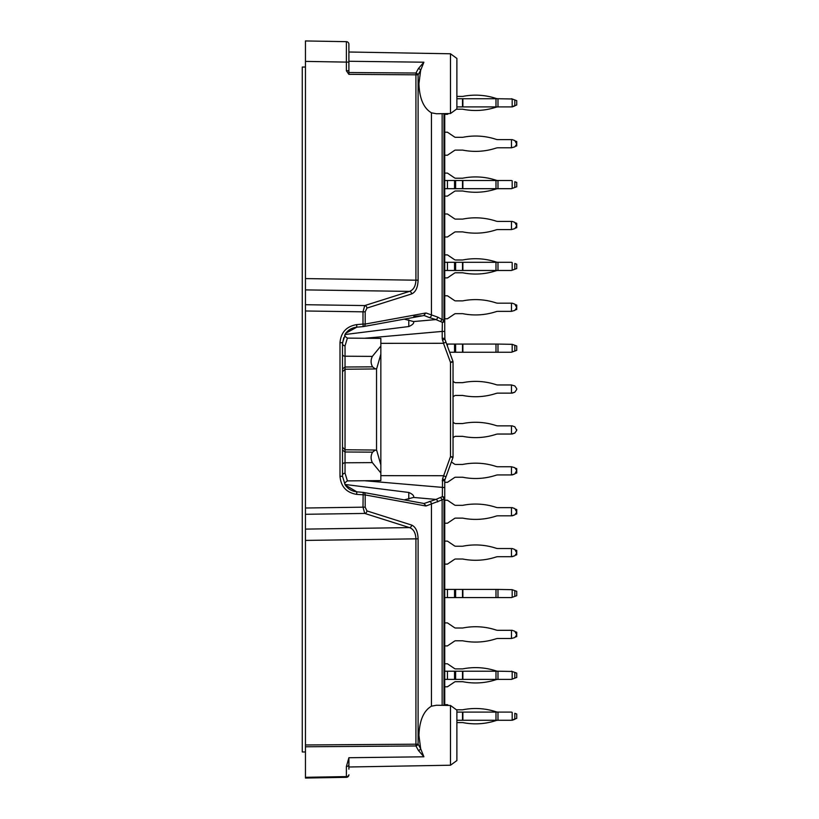 <?xml version="1.0" encoding="UTF-8"?>
<svg xmlns="http://www.w3.org/2000/svg" width="819" height="819" viewBox="0 0 819 819"><rect width="100%" height="100%" fill="white"/><g stroke="black" fill="none" stroke-linecap="round" stroke-linejoin="round"><path stroke-width="1.23" d="M305.456 508.773L305.456 508.015L362.991 507.176L364.752 513.431L409.49 527.6L305.456 529.105L305.456 310.227M346.386 766.492A2.559 1.812 0 0 0 348.894 764.68L348.894 757.729L346.386 766.492L346.386 776.586L305.456 777.303L305.456 778.05L305.456 529.105M331.797 41.411L346.386 41.667L346.386 62.111L305.456 61.394L305.456 278.583L415.919 280.19C415.642 286.2 413.493 289.936 409.49 291.4L364.752 305.569L362.991 311.824L305.456 310.985L305.456 289.895L409.49 291.4A2.559 2.211 72.4 0 1 411.681 293.919L366.943 308.077L365.182 311.824L365.182 324.068L425.747 313.022L423.812 315.561M305.456 278.583L305.456 289.895M305.456 61.394L305.456 40.95L346.386 41.667A2.559 2.559 0 0 1 348.894 44.216L348.894 49.846M345.434 484.51L408.783 492.465C412.663 494.174 414.25 495.833 413.544 497.44L413.82 496.928M408.783 319.819L408.783 326.535L345.434 334.48M380.845 346.027L372.348 356.388C370.618 360.002 370.69 363.482 372.573 366.84L375.317 368.959L376.771 368.407L380.845 354.136L380.845 338.401L347.399 338.114L345.045 345.802L345.045 367.014L372.573 366.84M342.506 368.919L345.045 367.014L345.045 451.986L372.573 452.16C370.69 455.518 370.618 458.998 372.348 462.612L380.845 472.972L380.845 480.599L347.399 480.886C342.455 484.264 345.956 484.316 345.065 484.418M342.506 475.481A2.559 2.283 180 0 1 345.045 473.198L347.399 480.886M372.573 452.16L375.317 450.041L376.771 450.593L380.845 464.864L380.845 354.136M380.845 464.864L380.845 472.972M376.545 450.43L376.545 368.57M450.491 113.524L456.879 108.876L456.879 58.425L450.491 53.778L450.491 113.524L436.588 113.759M436.588 113.769L431.439 112.817C423.618 108.18 419.451 98.464 418.929 83.651L420.659 70.291L423.904 62.203L348.894 61.271M348.894 72.533L415.919 73.024L418.468 68.479A2.559 1.689 -150.7 0 1 420.659 70.291L418.11 74.826L418.11 280.19L415.919 280.19L415.919 74.826L418.11 74.826A2.559 1.689 -150.7 0 0 415.919 73.024L415.919 74.826L348.863 74.345L346.386 70.772L348.894 70.772L348.894 74.345M418.468 68.479L423.904 62.203M450.491 765.222L456.879 760.575L456.879 710.124L450.491 705.476L450.491 765.222L348.894 766.994M418.468 750.521L415.919 745.976A2.559 1.689 -29.3 0 0 418.11 744.174L420.659 748.709A2.559 1.689 -29.3 0 1 418.468 750.521L423.904 756.797L420.659 748.709L418.929 735.349C419.451 720.536 423.618 710.82 431.439 706.183L436.588 705.231M345.198 484.991L356.818 491.83C351.924 491.287 348.055 489.015 345.198 484.991L342.506 476.279L342.506 342.721L339.998 342.721C340.888 332.412 346.437 326.382 356.644 324.621L356.818 327.17L345.731 333.261L342.506 342.721M404.258 319.134L413.544 321.56C414.25 323.177 412.663 324.836 408.783 326.535M442.516 478.941L450.511 456.562L452.887 457.841L444.891 479.811L442.516 478.941L442.352 496.652L435.954 499.416L413.544 497.44L404.258 499.866M442.199 480.692L444.737 480.692L444.737 498.443L444.737 487.581L364.67 480.743M444.737 705.384L444.737 498.443A2.559 1.802 180 0 0 442.352 496.652A2.559 1.515 47.7 0 1 443.99 498.443L443.99 705.364M443.99 113.636L443.99 320.557L444.737 320.557A2.559 1.802 -0 0 1 442.352 322.348L435.954 319.584A2.559 1.966 -76.5 0 0 437.715 317.127L443.99 320.557A2.559 1.515 132.3 0 1 442.352 322.348L442.199 331.419L444.737 331.419L444.737 113.616M444.737 331.419L444.891 339.189L452.887 361.159L450.511 362.438L443.478 343.284L445.956 342.117L446.672 344.072L447.44 344.072L447.44 346.202M443.478 475.716L380.845 475.655M380.845 343.345L443.478 343.284M305.456 778.05L346.386 777.333L305.456 778.05M413.82 316.441L421.099 315.796M426.187 505.937L423.73 503.439L426.187 505.937L442.137 499.856A2.559 1.648 57.6 0 0 440.53 497.798M305.456 514.291L364.752 513.431A2.559 2.211 -72.4 0 0 366.943 510.923L365.182 507.176L365.182 494.932A2.559 2.222 100.3 0 0 363.411 492.424A2.559 2.559 0 0 0 363.175 492.393A2.559 2.222 100.3 0 1 363.411 492.424L423.73 503.439M514.813 351.044L516.738 350.337L516.738 345.987L514.813 345.29L514.813 351.044L511.476 352.252L449.651 352.252L452.887 361.159A2.559 2.559 0 0 1 453.04 362.029L453.04 456.971L450.511 456.562L450.511 362.438L453.04 362.029A2.559 2.559 0 0 0 452.887 361.159M437.715 317.127L426.187 313.063M345.045 345.802A2.559 2.283 180 0 1 342.506 343.519L343.734 337.725M413.82 322.082L413.544 321.56L435.954 319.584L429.422 317.588A2.559 2.191 -68.6 0 0 431.439 315.131L431.439 112.817M423.966 315.54L363.411 326.576A2.559 2.222 -100.3 0 1 363.175 326.607L362.991 324.068L356.644 324.621M365.182 507.176L362.991 507.176L363.175 492.393L356.818 491.83L356.644 494.379C346.437 492.618 340.888 486.578 339.998 476.279L339.998 342.721M348.894 764.68L348.894 769.154M348.894 70.772L348.894 44.216A2.559 2.559 0 0 0 346.386 41.667A2.559 2.559 0 0 1 348.894 44.216A2.559 2.559 0 0 0 346.386 41.667M305.456 746.774L415.919 745.976L415.919 538.81C415.642 532.8 413.493 529.064 409.49 527.6A2.559 2.211 -72.4 0 0 411.681 525.081C415.663 526.893 417.813 531.47 418.11 538.81L418.11 744.174L305.456 744.973M424.181 503.47L435.954 499.416A2.559 1.966 76.5 0 1 437.715 501.873M444.737 480.692L444.891 479.811L444.737 480.692M443.673 475.757L445.956 476.883M452.887 457.841A2.559 2.559 0 0 0 453.04 456.971A2.559 2.559 0 0 1 452.887 457.841M444.891 339.189L444.737 338.308L442.199 338.308L442.516 340.059L444.891 339.189L444.737 338.308M440.53 321.202A2.559 1.648 -57.6 0 0 442.137 319.144L442.137 113.667M423.73 315.561L425.747 313.022M363.175 326.607L356.818 327.17L363.175 326.607A2.559 2.559 0 0 0 363.411 326.576A2.559 2.222 -100.3 0 0 365.182 324.068L362.991 324.068L362.991 311.824L365.182 311.824M305.456 304.709L364.752 305.569A2.559 2.211 72.4 0 1 366.943 308.077M346.386 777.333A2.559 2.559 0 0 0 348.894 774.784A2.559 1.812 180 0 1 346.386 776.586L346.386 777.333A2.559 2.559 0 0 0 348.894 774.784M372.348 462.612L345.045 462.786L345.045 451.986L342.506 450.081M305.456 67.035L302.262 67.035L302.262 751.965L305.456 751.965M514.813 719.062L516.738 718.355L516.738 714.014L514.813 713.308L514.813 719.062L511.476 720.27L515.816 718.693M514.813 713.308L515.816 713.677M456.879 722.573L462.5 722.573A1.914 1.914 0 0 1 462.868 722.604A65.571 65.571 0 0 0 495.986 720.587A6.388 6.388 0 0 1 497.983 720.27L495.986 720.27L495.986 712.09L497.983 712.09A6.388 6.388 0 0 1 495.986 711.772A65.571 65.571 0 0 0 462.868 709.756A1.914 1.914 0 0 1 462.5 709.797L456.429 709.797M448.577 705.446L447.44 704.678L444.737 704.678M512.182 679.125L512.182 671.457L516.738 673.116L516.738 677.467L511.476 679.381L495.986 679.381L495.986 671.201L497.983 671.201A6.388 6.388 0 0 1 495.986 670.884A65.571 65.571 0 0 0 462.868 668.867A1.914 1.914 0 0 1 462.5 668.898L455.61 668.898A1.914 1.914 0 0 1 454.535 668.57L447.44 663.789L444.737 663.789M512.182 671.457L497.983 671.201L497.983 679.381A6.388 6.388 0 0 0 495.986 679.698A65.571 65.571 0 0 1 462.868 681.715A1.914 1.914 0 0 0 462.5 681.684L455.61 681.684A1.914 1.914 0 0 0 454.535 682.012L447.44 686.793L444.737 686.793M454.535 679.381L454.535 671.201L447.44 671.201L447.44 679.381L495.986 679.381M495.986 671.201L462.5 671.201L462.5 679.381M454.535 671.201L462.5 671.201M447.44 671.201L444.737 671.201M447.44 679.381L444.737 679.381M512.182 597.338L512.182 589.68L516.738 591.338L516.738 595.679L511.476 597.594L495.986 597.594L495.986 589.424L497.983 589.424L497.983 597.594M512.182 589.68L497.983 589.424M454.535 597.594L454.535 589.424L447.44 589.424L447.44 597.594L495.986 597.594M495.986 589.424L462.5 589.424L462.5 597.594M454.535 589.424L462.5 589.424M447.44 589.424L444.737 589.424M447.44 597.594L444.737 597.594M515.816 468.325L516.738 468.663L516.738 473.013L515.816 473.341M511.476 425.86L511.476 434.039L514.813 433.077L516.738 430.313L514.813 426.812L512.182 425.86L497.983 425.86A6.388 6.388 0 0 1 495.986 425.542A65.571 65.571 0 0 0 462.868 423.515A1.914 1.914 0 0 1 462.5 423.556L455.61 423.556A1.914 1.914 0 0 1 454.535 423.228L453.04 422.225M454.535 436.66A1.914 1.914 0 0 1 455.61 436.332A1.914 1.914 0 0 0 454.535 436.66L453.04 437.674M455.61 436.332L462.5 436.332A1.914 1.914 0 0 1 462.868 436.373A65.571 65.571 0 0 0 495.986 434.357A6.388 6.388 0 0 1 497.983 434.039L511.476 434.039M512.182 351.996L512.182 344.328L514.813 345.29M512.182 344.328L497.983 344.072L497.983 352.252M495.986 352.252L495.986 344.072L497.983 344.072M495.986 344.072L462.5 344.072L462.5 352.252M454.535 352.252L454.535 344.072L462.5 344.072M454.535 344.072L447.44 344.072M511.476 221.406L511.476 229.576L514.813 228.624L516.738 225.86L514.813 222.358L512.182 221.406L497.983 221.406A6.388 6.388 0 0 1 495.986 221.089A65.571 65.571 0 0 0 462.868 219.062A1.914 1.914 0 0 1 462.5 219.103L455.61 219.103A1.914 1.914 0 0 1 454.535 218.775L447.44 213.994L444.737 213.994M511.476 229.576L497.983 229.576A6.388 6.388 0 0 0 495.986 229.893A65.571 65.571 0 0 1 462.868 231.92A1.914 1.914 0 0 0 462.5 231.879L455.61 231.879A1.914 1.914 0 0 0 454.535 232.207L447.44 236.988L444.737 236.988M511.476 139.619L511.476 147.799L514.813 146.836L516.738 144.083L514.813 140.581L512.182 139.619L497.983 139.619A6.388 6.388 0 0 1 495.986 139.302A65.571 65.571 0 0 0 462.868 137.285A1.914 1.914 0 0 1 462.5 137.316L455.61 137.316A1.914 1.914 0 0 1 454.535 136.988L447.44 132.207L444.737 132.207M511.476 147.799L497.983 147.799A6.388 6.388 0 0 0 495.986 148.116A65.571 65.571 0 0 1 462.868 150.133A1.914 1.914 0 0 0 462.5 150.102L455.61 150.102A1.914 1.914 0 0 0 454.535 150.43L447.44 155.211L444.737 155.211M512.182 106.654L512.182 98.986L516.738 100.645L516.738 104.986L511.476 106.91L495.986 106.91L495.986 98.73L497.983 98.73A6.388 6.388 0 0 1 495.986 98.413A65.571 65.571 0 0 0 462.868 96.396A1.914 1.914 0 0 1 462.5 96.427L456.879 96.427M512.182 98.986L497.983 98.73A6.388 6.388 0 0 1 495.986 98.413A6.388 6.388 0 0 0 497.983 98.73L497.983 106.91A6.388 6.388 0 0 0 495.986 107.228A65.571 65.571 0 0 1 462.868 109.244A1.914 1.914 0 0 0 462.5 109.203A1.914 1.914 0 0 1 462.868 109.244A1.914 1.914 0 0 0 462.5 109.203L456.429 109.203M456.879 106.91L495.986 106.91M495.986 98.73L462.5 98.73L462.5 106.91M456.879 98.73L462.5 98.73M511.476 106.91L515.816 105.323M511.476 98.73L515.816 100.307M448.577 113.554L447.44 114.322L444.737 114.322M512.182 393.14L514.813 392.188L511.476 393.14L511.476 384.961L497.983 384.961A6.388 6.388 0 0 1 495.986 384.643A6.388 6.388 0 0 0 497.983 384.961M516.738 389.424L514.813 392.188M453.04 396.775L454.535 395.772A1.914 1.914 0 0 1 455.61 395.444L462.5 395.444A1.914 1.914 0 0 1 462.868 395.485A65.571 65.571 0 0 0 495.986 393.458A6.388 6.388 0 0 1 497.983 393.14A6.388 6.388 0 0 0 495.986 393.458M462.868 382.627A1.914 1.914 0 0 1 462.5 382.668A1.914 1.914 0 0 0 462.868 382.627A65.571 65.571 0 0 1 495.986 384.643M462.5 382.668L455.61 382.668A1.914 1.914 0 0 1 454.535 382.34L453.04 381.326M511.476 466.748L514.813 467.7L516.738 470.464L514.813 473.966L512.182 474.928L514.813 473.966L511.476 474.928L511.476 466.748L497.983 466.748A6.388 6.388 0 0 1 495.986 466.431A6.388 6.388 0 0 0 497.983 466.748A6.388 6.388 0 0 1 495.986 466.431A65.571 65.571 0 0 0 462.868 464.414A1.914 1.914 0 0 1 462.5 464.445A1.914 1.914 0 0 0 462.868 464.414A1.914 1.914 0 0 1 462.5 464.445L455.61 464.445A1.914 1.914 0 0 1 454.535 464.117L451.382 461.988M444.737 482.34L447.44 482.34L454.535 477.549A1.914 1.914 0 0 1 455.61 477.221L462.5 477.221A1.914 1.914 0 0 1 462.868 477.262A1.914 1.914 0 0 0 462.5 477.221M511.476 474.928L497.983 474.928A6.388 6.388 0 0 0 495.986 475.245A6.388 6.388 0 0 1 497.983 474.928A6.388 6.388 0 0 0 495.986 475.245A65.571 65.571 0 0 1 462.868 477.262M515.816 550.112L516.738 550.45L516.738 554.791L515.816 555.128M511.476 548.525L511.476 556.705L514.813 555.753L516.738 552.989L514.813 549.488L512.182 548.525L497.983 548.525A6.388 6.388 0 0 1 495.986 548.208A65.571 65.571 0 0 0 462.868 546.191A1.914 1.914 0 0 1 462.5 546.232L455.61 546.232A1.914 1.914 0 0 1 454.535 545.904L447.44 541.113L444.737 541.113M454.535 559.336A1.914 1.914 0 0 1 455.61 559.008A1.914 1.914 0 0 0 454.535 559.336L447.44 564.117L444.737 564.117M455.61 559.008L462.5 559.008A1.914 1.914 0 0 1 462.868 559.039A65.571 65.571 0 0 0 495.986 557.022A6.388 6.388 0 0 1 497.983 556.705L511.476 556.705M511.476 507.637L511.476 515.816L514.813 514.854L516.738 512.1L514.813 508.599L512.182 507.637L497.983 507.637A6.388 6.388 0 0 1 495.986 507.319A65.571 65.571 0 0 0 462.868 505.303A1.914 1.914 0 0 1 462.5 505.333L455.61 505.333A1.914 1.914 0 0 1 454.535 505.006L447.44 500.225L444.737 500.225M454.535 518.447A1.914 1.914 0 0 1 455.61 518.12A1.914 1.914 0 0 0 454.535 518.447L447.44 523.228L444.737 523.228M455.61 518.12L462.5 518.12A1.914 1.914 0 0 1 462.868 518.151A65.571 65.571 0 0 0 495.986 516.134A6.388 6.388 0 0 1 497.983 515.816L511.476 515.816M515.816 304.76L516.738 305.098L516.738 309.449L515.816 309.777M512.182 720.27L514.813 719.317M495.986 720.587A6.388 6.388 0 0 1 497.983 720.27L511.476 720.27M511.476 712.09L497.983 712.09A6.388 6.388 0 0 1 495.986 711.772M511.476 679.381L515.816 677.794M511.476 671.201L515.816 672.778M515.816 631.889L516.738 632.227L516.738 636.568L515.816 636.906M514.813 269.256L516.738 268.55L516.738 264.209L514.813 263.503L514.813 269.256L511.476 270.475L515.816 268.888M514.813 263.503L515.816 263.872M511.476 270.475L497.983 270.475A6.388 6.388 0 0 0 495.986 270.792A65.571 65.571 0 0 1 462.868 272.809A1.914 1.914 0 0 0 462.5 272.768L455.61 272.768A1.914 1.914 0 0 0 454.535 273.096L447.44 277.887L444.737 277.887M511.476 262.295L497.983 262.295A6.388 6.388 0 0 1 495.986 261.978A65.571 65.571 0 0 0 462.868 259.961A1.914 1.914 0 0 1 462.5 259.992L455.61 259.992A1.914 1.914 0 0 1 454.535 259.664L447.44 254.883L444.737 254.883M512.182 262.551L512.182 270.219M495.986 262.295L497.983 262.295L497.983 270.475L495.986 270.475L495.986 262.295L462.5 262.295L462.5 270.475L495.986 270.475M454.535 270.475L454.535 262.295L447.44 262.295L447.44 270.475L462.5 270.475M454.535 262.295L462.5 262.295M447.44 262.295L444.737 262.295M447.44 270.475L444.737 270.475M511.476 303.184L511.476 311.363L514.813 310.401L516.738 307.647L514.813 304.146L512.182 303.184L497.983 303.184A6.388 6.388 0 0 1 495.986 302.866A65.571 65.571 0 0 0 462.868 300.849A1.914 1.914 0 0 1 462.5 300.88L455.61 300.88A1.914 1.914 0 0 1 454.535 300.553L447.44 295.772L444.737 295.772M511.476 311.363L497.983 311.363A6.388 6.388 0 0 0 495.986 311.681A65.571 65.571 0 0 1 462.868 313.697A1.914 1.914 0 0 0 462.5 313.667L455.61 313.667A1.914 1.914 0 0 0 454.535 313.994L447.44 318.775L444.737 318.775M515.816 509.223L516.738 509.551L516.738 513.902L515.816 514.24M512.182 556.705L514.813 555.753M495.986 557.022A6.388 6.388 0 0 1 497.983 556.705M497.983 548.525A6.388 6.388 0 0 1 495.986 548.208M512.182 515.816L514.813 514.854M495.986 516.134A6.388 6.388 0 0 1 497.983 515.816M497.983 507.637A6.388 6.388 0 0 1 495.986 507.319M455.61 505.333A1.914 1.914 0 0 1 454.535 505.006M512.182 434.039L514.813 433.077M516.738 430.313L516.738 429.576M495.986 434.357A6.388 6.388 0 0 1 497.983 434.039M497.983 425.86A6.388 6.388 0 0 1 495.986 425.542M514.813 187.479L516.738 186.773L516.738 182.432L514.813 181.726L514.813 187.479L511.476 188.687L515.816 187.111M514.813 181.726L515.816 182.094M511.476 188.687L497.983 188.687A6.388 6.388 0 0 0 495.986 189.005A65.571 65.571 0 0 1 462.868 191.022A1.914 1.914 0 0 0 462.5 190.991L455.61 190.991A1.914 1.914 0 0 0 454.535 191.318L447.44 196.099L444.737 196.099M511.476 180.508L497.983 180.508A6.388 6.388 0 0 1 495.986 180.19A65.571 65.571 0 0 0 462.868 178.173A1.914 1.914 0 0 1 462.5 178.214L455.61 178.214A1.914 1.914 0 0 1 454.535 177.887L447.44 173.096L444.737 173.096M515.816 141.206L516.738 141.533L516.738 145.884L515.816 146.222M512.182 106.91L514.813 105.948L512.182 106.91M495.986 107.228A6.388 6.388 0 0 1 497.983 106.91A6.388 6.388 0 0 0 495.986 107.228M512.182 180.764L512.182 188.431M495.986 180.508L497.983 180.508L497.983 188.687L495.986 188.687L495.986 180.508L462.5 180.508L462.5 188.687L495.986 188.687M454.535 188.687L454.535 180.508L447.44 180.508L447.44 188.687L462.5 188.687M454.535 180.508L462.5 180.508M447.44 180.508L444.737 180.508M447.44 188.687L444.737 188.687M515.816 222.983L516.738 223.321L516.738 227.662L515.816 227.999M511.476 384.961L514.813 385.923L516.738 388.687M454.535 395.772A1.914 1.914 0 0 1 455.61 395.444M511.476 393.14L497.983 393.14M455.61 382.668A1.914 1.914 0 0 1 454.535 382.34M454.535 477.549A1.914 1.914 0 0 1 455.61 477.221A1.914 1.914 0 0 0 454.535 477.549M455.61 464.445A1.914 1.914 0 0 1 454.535 464.117A1.914 1.914 0 0 0 455.61 464.445M511.476 630.313L511.476 638.492L514.813 637.53L516.738 634.766L514.813 631.265L512.182 630.313L497.983 630.313A6.388 6.388 0 0 1 495.986 629.995A65.571 65.571 0 0 0 462.868 627.978A1.914 1.914 0 0 1 462.5 628.009L455.61 628.009A1.914 1.914 0 0 1 454.535 627.682L447.44 622.901L444.737 622.901M511.476 638.492L497.983 638.492A6.388 6.388 0 0 0 495.986 638.81A65.571 65.571 0 0 1 462.868 640.827A1.914 1.914 0 0 0 462.5 640.786L455.61 640.786A1.914 1.914 0 0 0 454.535 641.113L447.44 645.904L444.737 645.904M512.182 712.346L512.182 720.014M456.879 720.27L495.986 720.27M495.986 712.09L462.5 712.09L462.5 720.27M456.879 712.09L462.5 712.09M408.783 499.18L408.783 492.465M372.348 356.388L345.045 356.214A2.559 1.904 180 0 1 342.506 354.31M342.506 464.69A2.559 1.904 180 0 1 345.045 462.786L345.045 473.198M423.904 756.797L348.894 757.729M425.747 505.978L365.182 494.932L356.644 494.379M429.422 501.412A2.559 2.191 68.6 0 1 431.439 503.869L431.439 706.183M366.943 510.923L411.681 525.081M418.11 538.81L305.456 540.417M418.11 280.19C417.813 287.53 415.663 292.107 411.681 293.919M346.386 70.772L346.386 62.111L348.894 62.111M444.737 498.443L442.137 499.856L442.137 705.333M424.181 315.53L429.422 317.588M364.67 338.257L442.199 331.419L442.199 338.308M443.673 343.243L442.516 340.059M342.506 476.279L339.998 476.279M363.175 492.393L356.818 491.83M514.813 672.419L514.813 678.163M462.868 679.381L462.868 671.201M455.61 679.381L455.61 671.201M514.813 590.632L514.813 596.386M462.868 597.594L462.868 589.424M455.61 597.594L455.61 589.424M462.868 352.252L462.868 344.072M455.61 352.252L455.61 344.072M514.813 99.938L514.813 105.692M462.868 106.91L462.868 98.73M462.868 270.475L462.868 262.295M455.61 270.475L455.61 262.295M462.868 188.687L462.868 180.508M455.61 188.687L455.61 180.508M497.983 712.09L497.983 720.27M462.868 720.27L462.868 712.09M450.491 53.778L348.894 52.006M450.491 705.476L436.588 705.241M375.317 450.041L345.045 449.774L342.506 447.225M375.317 368.959L345.045 369.226L342.506 371.775M356.818 327.17C351.924 327.713 348.055 329.985 345.198 334.009M347.399 338.114C342.485 334.828 345.925 334.684 345.055 334.592"/></g></svg>
